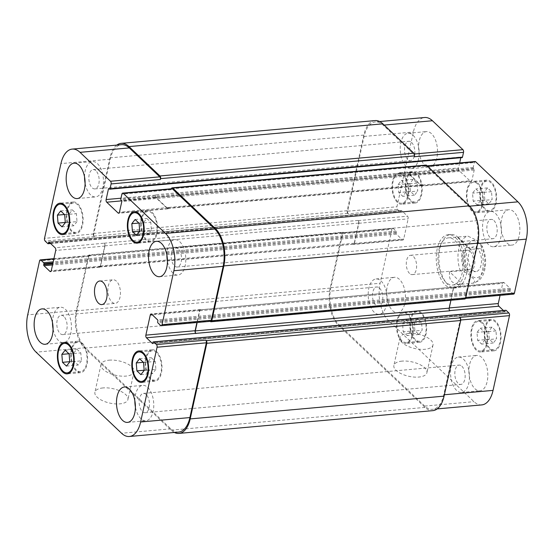 <?xml version="1.0" encoding="UTF-8"?>
<svg xmlns="http://www.w3.org/2000/svg" width="554" height="554" viewBox="0 0 554 554"><rect width="100%" height="100%" fill="white"/><g stroke="black" fill="none" stroke-linecap="round" stroke-linejoin="round"><path stroke-width="0.42" stroke-dasharray="2.77 2.08" d="M409.579 273.475A9.702 5.118 84.9 0 1 406.311 262.811A9.702 5.118 84.9 0 1 410.59 255.283A9.702 5.118 84.9 0 1 416.553 264.493A9.702 5.118 84.9 0 1 412.321 274.618A9.702 5.118 84.9 0 1 409.579 273.475M465.859 270.698A12.333 6.51 84.9 0 1 461.704 257.146A12.333 6.51 84.9 0 1 467.14 247.569A12.333 6.51 84.9 0 1 474.723 259.279A12.333 6.51 84.9 0 1 469.342 272.146A12.333 6.51 84.9 0 1 465.859 270.698M470.117 251.329A9.702 5.118 84.9 0 1 473.386 261.994A9.702 5.118 84.9 0 1 469.106 269.521A9.702 5.118 84.9 0 1 466.364 268.385A9.702 5.118 84.9 0 1 463.096 257.721A9.702 5.118 84.9 0 1 467.375 250.193A9.702 5.118 84.9 0 1 470.117 251.329M472.541 270.103A12.333 6.51 -95.1 0 0 476.024 271.543A12.333 6.51 -95.1 0 0 481.405 258.676A12.333 6.51 -95.1 0 0 473.822 246.973A12.333 6.51 -95.1 0 0 468.386 256.544A12.333 6.51 -95.1 0 0 472.541 270.103M480.9 248.469A23.684 12.493 84.9 0 1 482.347 270.809A23.684 12.493 84.9 0 1 473.268 283.163C475.491 281.515 474.73 279.327 470.99 276.612C468.857 273.759 465.277 271.827 460.263 270.823L449.578 271.785L462.583 284.119L473.566 283.122L478.711 280.691C481.765 278.018 483.794 274.285 484.805 269.493C486.46 262.063 485.616 254.293 482.278 246.184L480.9 248.469L470.207 249.432L457.202 237.091L467.895 236.136L477.022 240.457L482.278 246.184M449.578 271.785C448.484 280.49 452.459 284.645 461.51 284.244L462.583 284.119M470.207 249.432C462.805 241.482 458.497 237.361 457.279 237.057L457.202 237.091M455.727 237.853A26.841 14.162 84.9 0 1 464.771 267.347A26.841 14.162 84.9 0 1 452.937 288.184A26.841 14.162 84.9 0 1 436.434 262.707A26.841 14.162 84.9 0 1 448.144 234.709A26.841 14.162 84.9 0 1 455.727 237.853M455.118 240.63A23.684 12.493 84.9 0 1 462.299 272.603A23.684 12.493 84.9 0 1 452.653 285.033A23.684 12.493 84.9 0 1 438.096 262.561A23.684 12.493 84.9 0 1 448.421 237.853A23.684 12.493 84.9 0 1 455.118 240.63M458.4 237.618A26.841 14.162 -95.1 0 0 450.811 234.467A26.841 14.162 -95.1 0 0 439.107 262.471A26.841 14.162 -95.1 0 0 455.61 287.942A26.841 14.162 -95.1 0 0 467.444 267.111A26.841 14.162 -95.1 0 0 458.4 237.618M103.03 387.925A16.911 7.375 12.4 0 0 94.914 392.26A16.911 7.375 12.4 0 0 109.844 403.097A16.911 7.375 12.4 0 0 127.939 399.524A16.911 7.375 12.4 0 0 120.35 391.124A16.911 7.375 12.4 0 0 103.03 387.925M109.131 360.169A16.911 7.375 -167.6 0 1 126.45 363.376A16.911 7.375 -167.6 0 1 134.04 371.769A16.911 7.375 -167.6 0 1 115.945 375.342A16.911 7.375 -167.6 0 1 101.015 364.504A16.911 7.375 -167.6 0 1 109.131 360.169M402.003 361.125A16.911 7.375 12.4 0 0 393.887 365.46A16.911 7.375 12.4 0 0 408.817 376.298A16.911 7.375 12.4 0 0 426.912 372.724A16.911 7.375 12.4 0 0 419.323 364.324A16.911 7.375 12.4 0 0 402.003 361.125M408.104 333.369A16.911 7.375 -167.6 0 1 425.424 336.576A16.911 7.375 -167.6 0 1 433.013 344.969A16.911 7.375 -167.6 0 1 414.918 348.542A16.911 7.375 -167.6 0 1 399.988 337.711A16.911 7.375 -167.6 0 1 408.104 333.369M155.875 369.393L152.565 373.59L148.604 369.83L147.953 361.88L151.27 357.683L155.231 361.443L155.875 369.393L144.185 370.446M140.868 374.636L152.565 373.59M144.172 370.224L148.604 369.83M143.327 362.295L147.953 361.88M139.58 358.736L151.27 357.683M143.541 362.496L155.231 361.443M151.422 230.159L148.105 234.356L144.144 230.596L143.5 222.646L146.817 218.456L150.778 222.209L151.422 230.159L139.733 231.212M136.416 235.402L148.105 234.356M139.712 230.99L144.144 230.596M138.874 223.061L143.5 222.646M135.128 219.502L146.817 218.456M139.089 223.262L150.778 222.209M77.006 221.614L73.689 225.81L69.728 222.05L69.084 214.1L72.401 209.904L76.362 213.664L77.006 221.614L65.317 222.666M62 226.856L73.689 225.81M65.296 222.445L69.728 222.05M64.458 214.516L69.084 214.1M60.711 210.956L72.401 209.904M64.673 214.717L76.362 213.664M81.459 360.848L78.149 365.044L74.188 361.284L73.537 353.334L76.854 349.138L80.815 352.898L81.459 360.848L69.769 361.901M66.452 366.09L78.149 365.044M69.756 361.679L74.188 361.284M68.911 353.75L73.537 353.334M65.164 350.19L76.854 349.138M69.125 353.944L80.815 352.898M146.27 239.266A14.806 7.811 84.9 0 1 141.284 222.999A14.806 7.811 84.9 0 1 147.807 211.51A14.806 7.811 84.9 0 1 156.907 225.554A14.806 7.811 84.9 0 1 150.453 240.997A14.806 7.811 84.9 0 1 146.27 239.266M146.083 240.131A15.789 8.331 84.9 0 1 140.758 222.777A15.789 8.331 84.9 0 1 147.724 210.527A15.789 8.331 84.9 0 1 157.426 225.513A15.789 8.331 84.9 0 1 150.543 241.98A15.789 8.331 84.9 0 1 146.083 240.131M150.73 378.5A14.806 7.811 84.9 0 1 145.737 362.233A14.806 7.811 84.9 0 1 152.267 350.744A14.806 7.811 84.9 0 1 161.366 364.788A14.806 7.811 84.9 0 1 154.905 380.231A14.806 7.811 84.9 0 1 150.73 378.5M150.536 379.365A15.789 8.331 84.9 0 1 145.217 362.011A15.789 8.331 84.9 0 1 152.177 349.761A15.789 8.331 84.9 0 1 161.886 364.747A15.789 8.331 84.9 0 1 154.995 381.214A15.789 8.331 84.9 0 1 150.536 379.365M76.314 369.947A14.806 7.811 84.9 0 1 71.321 353.687A14.806 7.811 84.9 0 1 77.851 342.199A14.806 7.811 84.9 0 1 86.95 356.243A14.806 7.811 84.9 0 1 80.489 371.686A14.806 7.811 84.9 0 1 76.314 369.947M76.12 370.82A15.789 8.331 84.9 0 1 70.801 353.466A15.789 8.331 84.9 0 1 77.761 341.216A15.789 8.331 84.9 0 1 87.47 356.194A15.789 8.331 84.9 0 1 80.579 372.669A15.789 8.331 84.9 0 1 76.12 370.82M71.854 230.713A14.806 7.811 84.9 0 1 66.868 214.453A14.806 7.811 84.9 0 1 73.391 202.965A14.806 7.811 84.9 0 1 82.491 217.009A14.806 7.811 84.9 0 1 76.037 232.451A14.806 7.811 84.9 0 1 71.854 230.713M71.667 231.586A15.789 8.331 84.9 0 1 66.341 214.232A15.789 8.331 84.9 0 1 73.308 201.981A15.789 8.331 84.9 0 1 83.01 216.967A15.789 8.331 84.9 0 1 76.127 233.435A15.789 8.331 84.9 0 1 71.667 231.586M84.547 176.941A17.763 9.37 84.9 0 1 92.421 161.546A17.763 9.37 84.9 0 1 103.342 178.402A17.763 9.37 84.9 0 1 95.593 196.933A17.763 9.37 84.9 0 1 90.579 194.849A17.763 9.37 84.9 0 1 85.101 183.18M95.884 170.708A9.702 5.118 -95.1 0 0 93.141 169.572A9.702 5.118 -95.1 0 0 88.91 179.697A9.702 5.118 -95.1 0 0 94.879 188.907A9.702 5.118 -95.1 0 0 99.152 181.373A9.702 5.118 -95.1 0 0 95.884 170.708M52.505 322.65A17.763 9.37 84.9 0 1 60.386 307.248A17.763 9.37 84.9 0 1 71.307 324.104A17.763 9.37 84.9 0 1 63.558 342.635A17.763 9.37 84.9 0 1 58.544 340.551A17.763 9.37 84.9 0 1 53.066 328.882M63.849 316.41A9.702 5.118 -95.1 0 0 61.106 315.274A9.702 5.118 -95.1 0 0 56.875 325.399A9.702 5.118 -95.1 0 0 62.844 334.609A9.702 5.118 -95.1 0 0 67.117 327.075A9.702 5.118 -95.1 0 0 63.849 316.41M134.851 400.764A17.763 9.37 84.9 0 1 142.731 385.362A17.763 9.37 84.9 0 1 153.645 402.225A17.763 9.37 84.9 0 1 145.903 420.749A17.763 9.37 84.9 0 1 140.882 418.672A17.763 9.37 84.9 0 1 135.405 407.003M146.187 394.531A9.702 5.118 -95.1 0 0 143.451 393.395A9.702 5.118 -95.1 0 0 139.213 403.513A9.702 5.118 -95.1 0 0 145.183 412.723A9.702 5.118 -95.1 0 0 149.462 405.196A9.702 5.118 -95.1 0 0 146.187 394.531M166.886 255.055A17.763 9.37 84.9 0 1 174.766 239.66A17.763 9.37 84.9 0 1 185.68 256.516A17.763 9.37 84.9 0 1 177.938 275.047A17.763 9.37 84.9 0 1 172.917 272.963A17.763 9.37 84.9 0 1 167.447 261.294M178.222 248.822A9.702 5.118 -95.1 0 0 175.486 247.686A9.702 5.118 -95.1 0 0 171.248 257.811A9.702 5.118 -95.1 0 0 177.218 267.021A9.702 5.118 -95.1 0 0 181.497 259.487A9.702 5.118 -95.1 0 0 178.222 248.822M484.916 339.9L481.599 344.096L477.638 340.336L476.994 332.386L480.311 328.19L484.272 331.95L484.916 339.9L496.606 338.854L495.962 330.904L492 327.144L488.683 331.334L489.327 339.283L493.289 343.044L496.606 338.854M493.289 343.044L481.599 344.096M489.327 339.283L477.638 340.336M488.683 331.334L476.994 332.386M492 327.144L480.311 328.19M495.962 330.904L484.272 331.95M480.463 200.666L477.146 204.862L473.185 201.102L472.541 193.152L475.851 188.956L479.812 192.716L480.463 200.666L492.153 199.62L491.509 191.67L487.548 187.91L484.231 192.099L484.875 200.056L488.836 203.81L492.153 199.62M488.836 203.81L477.146 204.862M484.875 200.056L473.185 201.102M484.231 192.099L472.541 193.152M487.548 187.91L475.851 188.956M491.509 191.67L479.812 192.716M406.047 192.12L402.73 196.317L398.769 192.557L398.125 184.607L401.435 180.41L405.396 184.17L406.047 192.12L417.737 191.075L417.093 183.125L413.132 179.364L409.815 183.554L410.459 191.504L414.42 195.264L417.737 191.075M414.42 195.264L402.73 196.317M410.459 191.504L398.769 192.557M409.815 183.554L398.125 184.607M413.132 179.364L401.435 180.41M417.093 183.125L405.396 184.17M410.5 331.354L407.183 335.544L403.222 331.791L402.578 323.841L405.895 319.644L409.856 323.404L410.5 331.354L422.19 330.309L421.546 322.359L417.584 318.598L414.267 322.788L414.911 330.738L418.872 334.498L422.19 330.309M418.872 334.498L407.183 335.544M414.911 330.738L403.222 331.791M414.267 322.788L402.578 323.841M417.584 318.598L405.895 319.644M421.546 322.359L409.856 323.404M471.966 210.07A14.806 7.811 84.9 0 1 466.98 193.803A14.806 7.811 84.9 0 1 473.511 182.314A14.806 7.811 84.9 0 1 482.603 196.358A14.806 7.811 84.9 0 1 476.149 211.801A14.806 7.811 84.9 0 1 471.966 210.07M485.332 208.872A14.806 7.811 84.9 0 1 480.346 192.605A14.806 7.811 84.9 0 1 486.869 181.116A14.806 7.811 84.9 0 1 495.969 195.167A14.806 7.811 84.9 0 1 489.514 210.603A14.806 7.811 84.9 0 1 485.332 208.872M471.779 210.936A15.789 8.331 84.9 0 1 466.461 193.588A15.789 8.331 84.9 0 1 473.421 181.331A15.789 8.331 84.9 0 1 483.123 196.317A15.789 8.331 84.9 0 1 476.239 212.784A15.789 8.331 84.9 0 1 471.779 210.936M485.138 209.737A15.789 8.331 -95.1 0 0 489.598 211.586A15.789 8.331 -95.1 0 0 496.488 195.119A15.789 8.331 -95.1 0 0 486.779 180.133A15.789 8.331 -95.1 0 0 479.819 192.39A15.789 8.331 -95.1 0 0 485.138 209.737M476.426 349.304A14.806 7.811 84.9 0 1 471.433 333.037A14.806 7.811 84.9 0 1 477.964 321.549A14.806 7.811 84.9 0 1 487.063 335.592A14.806 7.811 84.9 0 1 480.609 351.035A14.806 7.811 84.9 0 1 476.426 349.304M489.784 348.106A14.806 7.811 84.9 0 1 484.798 331.839A14.806 7.811 84.9 0 1 491.322 320.351A14.806 7.811 84.9 0 1 500.421 334.394A14.806 7.811 84.9 0 1 493.967 349.837A14.806 7.811 84.9 0 1 489.784 348.106M476.232 350.17A15.789 8.331 84.9 0 1 470.914 332.822A15.789 8.331 84.9 0 1 477.873 320.565A15.789 8.331 84.9 0 1 487.582 335.551A15.789 8.331 84.9 0 1 480.692 352.019A15.789 8.331 84.9 0 1 476.232 350.17M489.598 348.972A15.789 8.331 -95.1 0 0 494.057 350.821A15.789 8.331 -95.1 0 0 500.941 334.353A15.789 8.331 -95.1 0 0 491.239 319.367A15.789 8.331 -95.1 0 0 484.272 331.624A15.789 8.331 -95.1 0 0 489.598 348.972M402.01 340.758A14.806 7.811 84.9 0 1 397.017 324.492A14.806 7.811 84.9 0 1 403.547 313.003A14.806 7.811 84.9 0 1 412.647 327.047A14.806 7.811 84.9 0 1 406.193 342.49A14.806 7.811 84.9 0 1 402.01 340.758M415.368 339.56A14.806 7.811 84.9 0 1 410.382 323.294A14.806 7.811 84.9 0 1 416.906 311.805A14.806 7.811 84.9 0 1 426.005 325.849A14.806 7.811 84.9 0 1 419.551 341.292A14.806 7.811 84.9 0 1 415.368 339.56M401.816 341.624A15.789 8.331 84.9 0 1 396.498 324.27A15.789 8.331 84.9 0 1 403.457 312.02A15.789 8.331 84.9 0 1 413.166 327.005A15.789 8.331 84.9 0 1 406.276 343.473A15.789 8.331 84.9 0 1 401.816 341.624M415.181 340.426A15.789 8.331 -95.1 0 0 419.641 342.275A15.789 8.331 -95.1 0 0 426.525 325.807A15.789 8.331 -95.1 0 0 416.823 310.822A15.789 8.331 -95.1 0 0 409.856 323.079A15.789 8.331 -95.1 0 0 415.181 340.426M397.55 201.524A14.806 7.811 84.9 0 1 392.564 185.258A14.806 7.811 84.9 0 1 399.095 173.769A14.806 7.811 84.9 0 1 408.187 187.813A14.806 7.811 84.9 0 1 401.733 203.256A14.806 7.811 84.9 0 1 397.55 201.524M410.916 200.326A14.806 7.811 84.9 0 1 405.93 184.06A14.806 7.811 84.9 0 1 412.453 172.571A14.806 7.811 84.9 0 1 421.552 186.615A14.806 7.811 84.9 0 1 415.098 202.058A14.806 7.811 84.9 0 1 410.916 200.326M397.363 202.39A15.789 8.331 84.9 0 1 392.045 185.036A15.789 8.331 84.9 0 1 399.005 172.786A15.789 8.331 84.9 0 1 408.707 187.771A15.789 8.331 84.9 0 1 401.823 204.239A15.789 8.331 84.9 0 1 397.363 202.39M410.722 201.192A15.789 8.331 -95.1 0 0 415.188 203.041A15.789 8.331 -95.1 0 0 422.072 186.573A15.789 8.331 -95.1 0 0 412.363 171.588A15.789 8.331 -95.1 0 0 405.403 183.845A15.789 8.331 -95.1 0 0 410.722 201.192M481.786 404.905A27.631 14.577 84.9 0 1 473.982 401.664L388.506 320.572A27.631 14.577 84.9 0 1 380.12 283.267L391.983 229.321A1.974 1.039 84.9 0 1 392.786 228.283A1.974 1.039 84.9 0 1 393.34 228.518L396.089 231.122A0.789 0.415 84.9 0 1 396.325 232.188L396.138 233.054A0.789 0.415 -95.1 0 0 396.373 234.12L402.356 239.792A1.974 1.039 -95.1 0 0 402.91 240.027A1.974 1.039 -95.1 0 0 403.721 238.989L408.139 218.865A1.974 1.039 -95.1 0 0 407.543 216.205L401.56 210.527A0.789 0.415 -95.1 0 0 401.338 210.437A0.789 0.415 -95.1 0 0 401.02 210.852L400.826 211.718A0.789 0.415 84.9 0 1 400.507 212.134A0.789 0.415 84.9 0 1 400.286 212.043L397.537 209.44A1.974 1.039 84.9 0 1 396.941 206.774L413.374 132.011A27.631 14.577 84.9 0 1 424.634 117.51M462.133 157.606A0.789 0.415 84.9 0 1 461.911 157.509L461.42 157.045A0.789 0.415 -95.1 0 0 461.198 156.955A0.789 0.415 -95.1 0 0 460.88 157.371L460.796 157.724M459.661 162.911L458.553 167.952A1.974 1.039 -95.1 0 0 459.148 170.611L470.519 181.4A1.974 1.039 -95.1 0 0 471.08 181.636A1.974 1.039 -95.1 0 0 471.883 180.597L474.21 170.016A0.789 0.415 -95.1 0 0 473.968 168.949L473.476 168.485A0.789 0.415 84.9 0 1 473.241 167.419L474.307 162.564A1.974 1.039 84.9 0 1 475.11 161.526M513.634 294.126A1.974 1.039 84.9 0 1 513.08 293.89L510.331 291.286A0.789 0.415 84.9 0 1 510.096 290.227L510.282 289.354A0.789 0.415 -95.1 0 0 510.047 288.288L504.064 282.616A1.974 1.039 -95.1 0 0 503.51 282.388A1.974 1.039 -95.1 0 0 502.707 283.419L500.082 295.337M503.406 310.503L504.86 311.881A0.789 0.415 -95.1 0 0 505.082 311.971A0.789 0.415 -95.1 0 0 505.4 311.556L505.594 310.69A0.789 0.415 84.9 0 1 505.712 310.406M424.627 164.905A17.763 9.37 -95.1 0 0 429.641 166.989A17.763 9.37 -95.1 0 0 437.39 148.458A17.763 9.37 -95.1 0 0 426.469 131.603A17.763 9.37 -95.1 0 0 418.637 145.383A17.763 9.37 -95.1 0 0 424.627 164.905M506.965 243.019A17.763 9.37 -95.1 0 0 511.986 245.103A17.763 9.37 -95.1 0 0 519.728 226.572A17.763 9.37 -95.1 0 0 508.814 209.717A17.763 9.37 -95.1 0 0 500.982 223.504A17.763 9.37 -95.1 0 0 506.965 243.019M474.93 388.728A17.763 9.37 -95.1 0 0 479.951 390.812A17.763 9.37 -95.1 0 0 487.693 372.281A17.763 9.37 -95.1 0 0 476.779 355.426A17.763 9.37 -95.1 0 0 468.947 369.206A17.763 9.37 -95.1 0 0 474.93 388.728M392.592 310.607A17.763 9.37 -95.1 0 0 397.606 312.691A17.763 9.37 -95.1 0 0 405.355 294.16A17.763 9.37 -95.1 0 0 394.434 277.305A17.763 9.37 -95.1 0 0 386.602 291.092A17.763 9.37 -95.1 0 0 392.592 310.607M406.255 166.553A17.763 9.37 84.9 0 1 400.265 147.032A17.763 9.37 84.9 0 1 408.097 133.251A17.763 9.37 84.9 0 1 419.018 150.106A17.763 9.37 84.9 0 1 411.269 168.638A17.763 9.37 84.9 0 1 406.255 166.553M411.56 142.413A9.702 5.118 84.9 0 1 414.828 153.077A9.702 5.118 84.9 0 1 410.549 160.605A9.702 5.118 84.9 0 1 404.586 151.401A9.702 5.118 84.9 0 1 408.817 141.277A9.702 5.118 84.9 0 1 411.56 142.413M488.593 244.667A17.763 9.37 84.9 0 1 482.61 225.153A17.763 9.37 84.9 0 1 490.442 211.365A17.763 9.37 84.9 0 1 501.356 228.22A17.763 9.37 84.9 0 1 493.614 246.752A17.763 9.37 84.9 0 1 488.593 244.667M493.898 220.527A9.702 5.118 84.9 0 1 497.173 231.191A9.702 5.118 84.9 0 1 492.894 238.726A9.702 5.118 84.9 0 1 486.924 229.515A9.702 5.118 84.9 0 1 491.156 219.391A9.702 5.118 84.9 0 1 493.898 220.527M456.558 390.376A17.763 9.37 84.9 0 1 450.575 370.855A17.763 9.37 84.9 0 1 458.407 357.067A17.763 9.37 84.9 0 1 469.321 373.929A17.763 9.37 84.9 0 1 461.579 392.454A17.763 9.37 84.9 0 1 456.558 390.376M461.863 366.236A9.702 5.118 84.9 0 1 465.138 376.9A9.702 5.118 84.9 0 1 460.859 384.428A9.702 5.118 84.9 0 1 454.889 375.217A9.702 5.118 84.9 0 1 459.121 365.093A9.702 5.118 84.9 0 1 461.863 366.236M374.22 312.255A17.763 9.37 84.9 0 1 368.23 292.741A17.763 9.37 84.9 0 1 376.062 278.953A17.763 9.37 84.9 0 1 386.983 295.808A17.763 9.37 84.9 0 1 379.234 314.34A17.763 9.37 84.9 0 1 374.22 312.255M379.525 288.115A9.702 5.118 84.9 0 1 382.793 298.779A9.702 5.118 84.9 0 1 378.514 306.314A9.702 5.118 84.9 0 1 372.551 297.103A9.702 5.118 84.9 0 1 376.782 286.979A9.702 5.118 84.9 0 1 379.525 288.115M111.866 302.006A11.842 6.246 -95.1 0 0 115.211 303.391A11.842 6.246 -95.1 0 0 120.37 291.037A11.842 6.246 -95.1 0 0 113.092 279.805A11.842 6.246 -95.1 0 0 107.871 288.994A11.842 6.246 -95.1 0 0 111.866 302.006M174.33 432.459A27.631 14.577 84.9 0 1 171.131 430.167L84.672 348.147A27.631 14.577 84.9 0 1 76.293 310.842L88.342 256.031A1.974 1.039 84.9 0 1 89.146 254.992L343.023 232.237A1.974 1.039 -95.1 0 1 343.584 232.465L344.069 232.936A1.974 1.039 -95.1 0 0 343.515 232.701A1.974 1.039 -95.1 0 0 342.711 233.74L330.849 287.685A27.631 14.577 -95.1 0 0 339.235 324.99L424.71 406.082A27.631 14.577 -95.1 0 0 432.515 409.316A27.631 14.577 -95.1 0 0 443.775 394.815L460.208 320.053A1.974 1.039 -95.1 0 0 459.612 317.394M99.568 267.014L353.445 244.252A1.974 1.039 84.9 0 0 354.248 243.22L358.673 223.096A1.974 1.039 84.9 0 0 358.071 220.43L358.272 220.617A1.974 1.039 84.9 0 1 358.867 223.283L354.442 243.407A1.974 1.039 84.9 0 1 353.639 244.439A1.974 1.039 84.9 0 1 353.085 244.21L99.014 266.779A1.974 1.039 -95.1 0 0 99.568 267.014A1.974 1.039 -95.1 0 0 100.371 265.975L104.796 245.851A1.974 1.039 -95.1 0 0 104.2 243.192L55.123 247.79M414.254 156.747A1.974 1.039 -95.1 0 0 413.651 154.088L383.167 125.162A27.631 14.577 -95.1 0 0 375.363 121.922A27.631 14.577 -95.1 0 0 364.103 136.429L347.67 211.192A1.974 1.039 -95.1 0 0 348.265 213.851L397.537 209.44M168.007 208.456L421.878 185.701A1.974 1.039 84.9 0 0 422.688 184.669L422.612 185.015A1.974 1.039 84.9 0 1 421.802 186.047A1.974 1.039 84.9 0 1 421.248 185.819L409.877 175.029A1.974 1.039 84.9 0 1 409.274 172.363L155.48 194.773A1.974 1.039 -95.1 0 0 156.076 197.439L167.447 208.228A1.974 1.039 -95.1 0 0 168.007 208.456A1.974 1.039 -95.1 0 0 168.811 207.425L119.463 212.189M464.854 299.008A1.974 1.039 -95.1 0 1 464.294 298.772L463.809 298.308A1.974 1.039 -95.1 0 0 464.363 298.544A1.974 1.039 -95.1 0 0 465.166 297.505L477.029 243.559A27.631 14.577 -95.1 0 0 468.642 206.254L426.393 166.172A1.974 1.039 -95.1 0 0 425.839 165.944A1.974 1.039 -95.1 0 0 425.036 166.983L474.307 162.564M449.8 310.808L449.606 310.628A1.974 1.039 84.9 0 1 449.01 307.962L453.428 287.838A1.974 1.039 84.9 0 1 454.238 286.806A1.974 1.039 84.9 0 1 454.792 287.034L200.915 309.79A1.974 1.039 -95.1 0 0 200.361 309.561A1.974 1.039 -95.1 0 0 199.558 310.593L196.933 322.511M353.445 244.252A1.974 1.039 84.9 0 1 352.884 244.023M343.023 232.237A1.974 1.039 -95.1 0 0 342.22 233.276L330.17 288.087A27.631 14.577 -95.1 0 0 338.549 325.392L425.008 407.412A27.631 14.577 -95.1 0 0 432.812 410.652M450.942 300.254L453.629 288.025A1.974 1.039 84.9 0 1 454.432 286.986A1.974 1.039 84.9 0 1 454.986 287.221M426.026 165.078A1.974 1.039 -95.1 0 0 425.223 166.11L425.036 166.983M421.878 185.701A1.974 1.039 84.9 0 1 421.324 185.472L409.953 174.683A1.974 1.039 84.9 0 1 409.351 172.017M375.058 120.592A27.631 14.577 -95.1 0 0 363.805 135.093L347.178 210.721A1.974 1.039 -95.1 0 0 347.774 213.387L348.265 213.851M178.637 432.078A27.631 14.577 84.9 0 1 170.833 428.838L85.358 347.746A27.631 14.577 84.9 0 1 76.971 310.441L88.834 256.495A1.974 1.039 84.9 0 1 89.637 255.456A1.974 1.039 84.9 0 1 90.191 255.692L53.856 258.947M99.014 266.779L99.208 266.966A1.974 1.039 -95.1 0 0 99.762 267.194A1.974 1.039 -95.1 0 0 100.572 266.162L104.99 246.038A1.974 1.039 -95.1 0 0 104.394 243.372M347.774 213.387L93.896 236.143L94.388 236.606A1.974 1.039 84.9 0 1 93.792 233.947L110.225 159.185A27.631 14.577 84.9 0 1 121.485 144.684M155.48 194.773L155.404 195.126A1.974 1.039 -95.1 0 0 155.999 197.785L167.37 208.574A1.974 1.039 -95.1 0 0 167.931 208.81A1.974 1.039 -95.1 0 0 168.735 207.771M425.223 166.11L171.345 188.866L171.158 189.738A1.974 1.039 84.9 0 1 171.962 188.699M210.485 321.299A1.974 1.039 84.9 0 1 209.931 321.064L160.66 325.482M89.146 254.992A1.974 1.039 84.9 0 1 89.706 255.228L90.191 255.692M201.116 309.977A1.974 1.039 -95.1 0 0 200.555 309.748A1.974 1.039 -95.1 0 0 199.752 310.78L197.176 322.49M93.896 236.143A1.974 1.039 84.9 0 1 93.301 233.483L109.927 157.855A27.631 14.577 84.9 0 1 116.818 145.1M484.141 267.998A18.552 9.785 84.9 0 1 467.209 269.009A18.552 9.785 84.9 0 1 473.421 240.768A18.552 9.785 84.9 0 1 484.141 267.998M460.263 270.823A23.684 12.493 84.9 0 1 467.895 236.136M339.235 324.99L388.506 320.572M330.849 287.685L380.12 283.267M342.711 233.74L391.983 229.321M344.069 232.936L393.34 228.518M354.442 243.407L403.721 238.989M353.085 244.21L402.356 239.792M358.867 223.283L408.139 218.865M358.272 220.617L407.543 216.205M347.67 211.192L396.941 206.774M364.103 136.429L413.374 132.011M383.167 125.162L384.178 125.072M413.651 154.088L414.323 154.026M409.877 175.029L459.148 170.611M409.274 172.363L458.553 167.952M421.248 185.819L470.519 181.4M422.612 185.015L471.883 180.597M426.393 166.172L427.404 166.082M468.642 206.254L469.647 206.164M477.029 243.559L477.631 243.504M465.166 297.505L465.769 297.45M463.809 298.308L513.08 293.89M453.428 287.838L502.707 283.419M454.792 287.034L504.064 282.616M460.208 320.053L460.769 320.004M443.775 394.815L444.377 394.76M424.71 406.082L473.982 401.664M76.971 310.441L27.7 314.859M85.358 347.746L36.086 352.164M88.834 256.495L39.563 260.913M99.208 266.966L51.003 271.287M100.572 266.162L51.293 270.581M104.99 246.038L55.719 250.456M93.792 233.947L44.521 238.358M94.388 236.606L45.116 241.025M110.225 159.185L60.954 163.603M155.404 195.126L120.994 198.207M155.999 197.785L121.735 200.86M167.37 208.574L119.165 212.895M171.158 189.738L121.887 194.149M200.915 309.79L151.644 314.208M199.558 310.593L152.302 314.831M170.833 428.838L121.561 433.256M425.008 407.412L171.131 430.167M505.594 310.69L153.174 342.282M505.4 311.556L152.98 343.148M504.86 311.881L152.862 343.432M453.629 288.025L199.752 310.78M510.047 288.288L157.627 319.88M510.282 289.354L157.862 320.946M510.096 290.227L157.675 321.812M510.331 291.286L157.911 322.878M464.294 298.772L210.416 321.535M473.241 167.419L120.82 199.011M473.476 168.485L121.056 200.077M473.968 168.949L121.548 200.541M474.21 170.016L121.783 201.608M422.688 184.669L168.811 207.425M421.324 185.472L167.447 208.228M409.953 174.683L156.076 197.439M460.88 157.371L109.263 188.886M461.42 157.045L108.999 188.637M461.911 157.509L109.491 189.101M363.805 135.093L109.927 157.855M347.178 210.721L93.301 233.483M400.286 212.043L47.859 243.628M400.826 211.718L50.227 243.144M401.02 210.852L49.403 242.368M401.56 210.527L49.14 242.119M358.071 220.43L104.2 243.192M358.673 223.096L104.796 245.851M354.248 243.22L100.371 265.975M396.373 234.12L52.533 264.944M396.138 233.054L52.782 263.829M396.325 232.188L52.969 262.963M396.089 231.122L53.212 261.855M343.584 232.465L89.706 255.228M342.22 233.276L88.342 256.031M330.17 288.087L76.293 310.842M84.672 348.147L338.549 325.392M469.342 272.146L476.024 271.543M467.14 247.569L473.822 246.973M412.321 274.618L469.106 269.521M410.59 255.283L467.375 250.193M452.937 288.184L455.61 287.942M448.144 234.709L450.811 234.467M452.653 285.033L461.51 284.244M448.421 237.853L457.279 237.057M101.015 364.504L94.914 392.26M134.04 371.769L127.939 399.524M399.988 337.711L393.887 365.46M433.013 344.969L426.912 372.724M147.807 211.51L137.337 212.445M150.453 240.997L139.982 241.939M147.724 210.527L134.359 211.725M150.543 241.98L137.177 243.178M152.267 350.744L141.789 351.679M154.905 380.231L144.435 381.173M152.177 349.761L138.812 350.959M154.995 381.214L141.637 382.412M77.851 342.199L67.373 343.134M80.489 371.686L70.019 372.627M77.761 341.216L64.403 342.414M80.579 372.669L67.221 373.867M73.391 202.965L62.921 203.9M76.037 232.451L65.566 233.393M73.308 201.981L59.943 203.179M76.127 233.435L62.761 234.633M77.221 198.574L95.593 196.933M74.049 163.188L92.421 161.546M45.186 344.283L63.558 342.635M42.014 308.897L60.386 307.248M127.531 422.397L145.903 420.749M124.359 387.011L142.731 385.362M159.566 276.695L177.938 275.047M156.394 241.309L174.766 239.66M486.869 181.116L473.511 182.314M489.514 210.603L476.149 211.801M486.779 180.133L473.421 181.331M489.598 211.586L476.239 212.784M491.322 320.351L477.964 321.549M493.967 349.837L480.609 351.035M491.239 319.367L477.873 320.565M494.057 350.821L480.692 352.019M416.906 311.805L403.547 313.003M419.551 341.292L406.193 342.49M416.823 310.822L403.457 312.02M419.641 342.275L406.276 343.473M412.453 172.571L399.095 173.769M415.098 202.058L401.733 203.256M412.363 171.588L399.005 172.786M415.188 203.041L401.823 204.239M411.269 168.638L429.641 166.989M408.097 133.251L426.469 131.603M94.879 188.907L410.549 160.605M93.141 169.572L408.817 141.277M493.614 246.752L511.986 245.103M490.442 211.365L508.814 209.717M177.218 267.021L492.894 238.726M175.486 247.686L491.156 219.391M461.579 392.454L479.951 390.812M458.407 357.067L476.779 355.426M145.183 412.723L460.859 384.428M143.451 393.395L459.121 365.093M379.234 314.34L397.606 312.691M376.062 278.953L394.434 277.305M62.844 334.609L378.514 306.314M61.106 315.274L376.782 286.979M101.846 304.589L115.211 303.391M99.734 281.003L113.092 279.805M392.786 228.283L343.515 232.701M402.91 240.027L353.639 244.439M379.67 121.541L375.363 121.922M471.08 181.636L421.802 186.047M427.134 165.826L425.839 165.944M465.499 298.44L464.363 298.544M503.51 282.388L454.238 286.806M437.182 408.9L432.515 409.316M89.637 255.456L53.918 258.663M99.762 267.194L50.49 271.612M167.931 208.81L118.653 213.221M200.361 309.561L151.09 313.973M152.662 343.563L505.082 311.971M200.555 309.748L454.432 286.986M108.778 188.547L461.198 156.955M50.594 243.497L400.507 212.134M48.918 242.029L401.338 210.437"/><path stroke-width="0.83" d="M136.907 370.875L136.263 362.925L139.58 358.736L143.541 362.496L144.185 370.446L140.868 374.636L136.907 370.875L144.172 370.224M136.263 362.925L143.327 362.295M132.454 231.641L131.81 223.691L135.128 219.502L139.089 223.262L139.733 231.212L136.416 235.402L132.454 231.641L139.712 230.99M131.81 223.691L138.874 223.061M58.038 223.096L57.394 215.146L60.711 210.956L64.673 214.717L65.317 222.666L62 226.856L58.038 223.096L65.296 222.445M57.394 215.146L64.458 214.516M62.491 362.33L61.847 354.38L65.164 350.19L69.125 353.944L69.769 361.901L66.452 366.09L62.491 362.33L69.756 361.679M61.847 354.38L68.911 353.75M132.912 240.457A14.806 7.811 -95.1 0 0 137.094 242.195A14.806 7.811 -95.1 0 0 143.548 226.752A14.806 7.811 -95.1 0 0 134.449 212.708A14.806 7.811 -95.1 0 0 127.926 224.197A14.806 7.811 -95.1 0 0 132.912 240.457M132.718 241.329A15.789 8.331 84.9 0 1 127.399 223.975A15.789 8.331 84.9 0 1 134.359 211.725A15.789 8.331 84.9 0 1 144.068 226.711A15.789 8.331 84.9 0 1 137.177 243.178A15.789 8.331 84.9 0 1 132.718 241.329M137.364 379.691A14.806 7.811 -95.1 0 0 141.547 381.429A14.806 7.811 -95.1 0 0 148.001 365.986A14.806 7.811 -95.1 0 0 138.902 351.942A14.806 7.811 -95.1 0 0 132.378 363.431A14.806 7.811 -95.1 0 0 137.364 379.691M137.17 380.563A15.789 8.331 84.9 0 1 131.852 363.209A15.789 8.331 84.9 0 1 138.812 350.959A15.789 8.331 84.9 0 1 148.52 365.938A15.789 8.331 84.9 0 1 141.637 382.412A15.789 8.331 84.9 0 1 137.17 380.563M62.948 371.145A14.806 7.811 -95.1 0 0 67.131 372.884A14.806 7.811 -95.1 0 0 73.585 357.441A14.806 7.811 -95.1 0 0 64.486 343.397A14.806 7.811 -95.1 0 0 57.962 354.885A14.806 7.811 -95.1 0 0 62.948 371.145M62.761 372.018A15.789 8.331 84.9 0 1 57.436 354.664A15.789 8.331 84.9 0 1 64.403 342.414A15.789 8.331 84.9 0 1 74.104 357.392A15.789 8.331 84.9 0 1 67.221 373.867A15.789 8.331 84.9 0 1 62.761 372.018M58.495 231.911A14.806 7.811 -95.1 0 0 62.678 233.649A14.806 7.811 -95.1 0 0 69.132 218.207A14.806 7.811 -95.1 0 0 60.033 204.163A14.806 7.811 -95.1 0 0 53.509 215.651A14.806 7.811 -95.1 0 0 58.495 231.911M58.302 232.784A15.789 8.331 84.9 0 1 52.983 215.43A15.789 8.331 84.9 0 1 59.943 203.179A15.789 8.331 84.9 0 1 69.652 218.158A15.789 8.331 84.9 0 1 62.761 234.633A15.789 8.331 84.9 0 1 58.302 232.784M85.101 183.18A17.763 9.37 84.9 0 1 84.547 176.941M72.207 196.497A17.763 9.37 84.9 0 1 66.217 176.975A17.763 9.37 84.9 0 1 74.049 163.188A17.763 9.37 84.9 0 1 84.97 180.05A17.763 9.37 84.9 0 1 77.221 198.574A17.763 9.37 84.9 0 1 72.207 196.497M40.172 342.199A17.763 9.37 84.9 0 1 34.182 322.684A17.763 9.37 84.9 0 1 42.014 308.897A17.763 9.37 84.9 0 1 52.935 325.752A17.763 9.37 84.9 0 1 45.186 344.283A17.763 9.37 84.9 0 1 40.172 342.199M53.066 328.882A17.763 9.37 84.9 0 1 52.505 322.65M135.405 407.003A17.763 9.37 84.9 0 1 134.851 400.764M122.51 420.32A17.763 9.37 84.9 0 1 116.527 400.798A17.763 9.37 84.9 0 1 124.359 387.011A17.763 9.37 84.9 0 1 135.273 403.866A17.763 9.37 84.9 0 1 127.531 422.397A17.763 9.37 84.9 0 1 122.51 420.32M154.545 274.611A17.763 9.37 84.9 0 1 148.562 255.096A17.763 9.37 84.9 0 1 156.394 241.309A17.763 9.37 84.9 0 1 167.308 258.164A17.763 9.37 84.9 0 1 159.566 276.695A17.763 9.37 84.9 0 1 154.545 274.611M167.447 261.294A17.763 9.37 84.9 0 1 166.886 255.055M36.086 352.164A27.631 14.577 84.9 0 1 27.7 314.859L39.563 260.913A1.974 1.039 84.9 0 1 40.366 259.874A1.974 1.039 84.9 0 1 40.92 260.11L43.669 262.714A0.789 0.415 84.9 0 1 43.904 263.773L43.718 264.646A0.789 0.415 -95.1 0 0 43.953 265.712L49.936 271.384A1.974 1.039 -95.1 0 0 50.49 271.612A1.974 1.039 -95.1 0 0 51.293 270.581L55.719 250.456A1.974 1.039 -95.1 0 0 55.123 247.79L49.14 242.119A0.789 0.415 -95.1 0 0 48.918 242.029A0.789 0.415 -95.1 0 0 48.6 242.444L48.406 243.31A0.789 0.415 84.9 0 1 48.087 243.725A0.789 0.415 84.9 0 1 47.859 243.628L45.116 241.025A1.974 1.039 84.9 0 1 44.521 238.358L60.954 163.603A27.631 14.577 84.9 0 1 72.214 149.095A27.631 14.577 84.9 0 1 80.018 152.336L110.502 181.262A1.974 1.039 84.9 0 1 111.105 183.921L110.031 188.782A0.789 0.415 84.9 0 1 109.713 189.191A0.789 0.415 84.9 0 1 109.491 189.101L108.999 188.637A0.789 0.415 -95.1 0 0 108.778 188.547A0.789 0.415 -95.1 0 0 108.452 188.956L106.126 199.537A1.974 1.039 -95.1 0 0 106.728 202.203L118.099 212.992A1.974 1.039 -95.1 0 0 118.653 213.221A1.974 1.039 -95.1 0 0 119.463 212.189L121.783 201.608A0.789 0.415 -95.1 0 0 121.548 200.541L121.056 200.077A0.789 0.415 84.9 0 1 120.82 199.011L121.887 194.149A1.974 1.039 84.9 0 1 122.69 193.117A1.974 1.039 84.9 0 1 123.244 193.346L165.494 233.428A27.631 14.577 84.9 0 1 173.88 270.733L162.017 324.679A1.974 1.039 84.9 0 1 161.214 325.717A1.974 1.039 84.9 0 1 160.66 325.482L157.911 322.878A0.789 0.415 84.9 0 1 157.675 321.812L157.862 320.946A0.789 0.415 -95.1 0 0 157.627 319.88L151.644 314.208A1.974 1.039 -95.1 0 0 151.09 313.973A1.974 1.039 -95.1 0 0 150.279 315.011L145.861 335.135A1.974 1.039 -95.1 0 0 146.457 337.795L152.44 343.473A0.789 0.415 -95.1 0 0 152.662 343.563A0.789 0.415 -95.1 0 0 152.98 343.148L153.174 342.282A0.789 0.415 84.9 0 1 153.493 341.866A0.789 0.415 84.9 0 1 153.714 341.957L156.463 344.56A1.974 1.039 84.9 0 1 157.059 347.226L140.626 421.989A27.631 14.577 84.9 0 1 129.366 436.49A27.631 14.577 84.9 0 1 121.561 433.256L36.086 352.164M98.501 303.204A11.842 6.246 84.9 0 1 94.512 290.192A11.842 6.246 84.9 0 1 99.734 281.003A11.842 6.246 84.9 0 1 107.012 292.235A11.842 6.246 84.9 0 1 101.846 304.589A11.842 6.246 84.9 0 1 98.501 303.204M379.67 121.541L424.634 117.51A27.631 14.577 84.9 0 1 432.439 120.744L462.922 149.67A1.974 1.039 84.9 0 1 463.525 152.336L462.458 157.191A0.789 0.415 84.9 0 1 462.133 157.606L109.713 189.191M460.796 157.724L459.661 162.911M427.134 165.826L475.11 161.526A1.974 1.039 84.9 0 1 475.664 161.761L517.914 201.836A27.631 14.577 84.9 0 1 526.3 239.141L514.437 293.087A1.974 1.039 84.9 0 1 513.634 294.126L465.499 298.44M500.082 295.337L498.281 303.544A1.974 1.039 -95.1 0 0 498.877 306.21L503.406 310.503M505.712 310.406A0.789 0.415 84.9 0 1 505.913 310.275A0.789 0.415 84.9 0 1 506.141 310.372L508.884 312.975A1.974 1.039 84.9 0 1 509.479 315.642L493.046 390.397A27.631 14.577 84.9 0 1 481.786 404.905L437.182 408.9M129.366 436.49L178.637 432.078A27.631 14.577 84.9 0 0 189.897 417.571L206.33 342.808A1.974 1.039 84.9 0 0 205.735 340.149L206.227 340.613A1.974 1.039 84.9 0 1 206.822 343.279L190.195 418.907A27.631 14.577 84.9 0 1 178.942 433.408L432.812 410.652A27.631 14.577 -95.1 0 0 444.073 396.145L460.699 320.517A1.974 1.039 -95.1 0 0 460.104 317.858L459.612 317.394L508.884 312.975M196.933 322.511L195.133 330.717A1.974 1.039 -95.1 0 0 195.728 333.383L449.8 310.808A1.974 1.039 84.9 0 1 449.204 308.149L450.942 300.254M210.977 321.763L464.854 299.008A1.974 1.039 -95.1 0 0 465.658 297.969L477.707 243.158A27.631 14.577 -95.1 0 0 469.328 205.853L426.587 165.307A1.974 1.039 -95.1 0 0 426.026 165.078L172.149 187.834A1.974 1.039 84.9 0 1 172.709 188.062L215.451 228.608A27.631 14.577 84.9 0 1 223.83 265.913L211.78 320.724A1.974 1.039 84.9 0 1 210.977 321.763A1.974 1.039 84.9 0 1 210.416 321.535L210.201 321.32M463.525 152.336L414.254 156.747L414.44 155.882A1.974 1.039 -95.1 0 0 413.845 153.216L382.869 123.833A27.631 14.577 -95.1 0 0 375.058 120.592L121.188 143.347A27.631 14.577 84.9 0 1 128.992 146.588L159.968 175.971A1.974 1.039 84.9 0 1 160.563 178.637L160.376 179.51L111.105 183.921M72.214 149.095L121.485 144.684A27.631 14.577 84.9 0 1 129.29 147.918L159.774 176.844A1.974 1.039 84.9 0 1 160.376 179.51M122.69 193.117L171.962 188.699A1.974 1.039 84.9 0 1 172.516 188.935L214.765 229.01A27.631 14.577 84.9 0 1 223.151 266.315L211.289 320.26A1.974 1.039 84.9 0 1 210.485 321.299L161.214 325.717M178.942 433.408A27.631 14.577 84.9 0 1 174.33 432.459M197.176 322.49L195.327 330.904A1.974 1.039 -95.1 0 0 195.929 333.57M171.373 188.755A1.974 1.039 84.9 0 1 172.149 187.834M116.818 145.1A27.631 14.577 84.9 0 1 121.188 143.347M384.178 125.072L432.439 120.744M414.323 154.026L462.922 149.67M427.404 166.082L475.664 161.761M469.647 206.164L517.914 201.836M477.631 243.504L526.3 239.141M465.769 297.45L514.437 293.087M449.252 307.941L498.281 303.544M449.64 310.621L498.877 306.21M460.769 320.004L509.479 315.642M444.377 394.76L493.046 390.397M53.856 258.947L40.92 260.11M51.003 271.287L49.936 271.384M129.29 147.918L80.018 152.336M159.774 176.844L110.502 181.262M120.994 198.207L106.126 199.537M121.735 200.86L106.728 202.203M119.165 212.895L118.099 212.992M172.516 188.935L123.244 193.346M214.765 229.01L165.494 233.428M223.151 266.315L173.88 270.733M211.289 320.26L162.017 324.679M152.302 314.831L150.279 315.011M195.133 330.717L145.861 335.135M195.728 333.383L146.457 337.795M206.33 342.808L157.059 347.226M205.735 340.149L156.463 344.56M189.897 417.571L140.626 421.989M444.073 396.145L190.195 418.907M460.699 320.517L206.822 343.279M460.104 317.858L206.227 340.613M506.141 310.372L153.714 341.957M152.862 343.432L152.44 343.473M449.204 308.149L195.327 330.904M465.658 297.969L211.78 320.724M477.707 243.158L223.83 265.913M469.328 205.853L215.451 228.608M426.587 165.307L172.709 188.062M109.263 188.886L108.452 188.956M462.458 157.191L110.031 188.782M414.44 155.882L160.563 178.637M413.845 153.216L159.968 175.971M382.869 123.833L128.992 146.588M50.227 243.144L48.406 243.31M49.403 242.368L48.6 242.444M52.533 264.944L43.953 265.712M52.782 263.829L43.718 264.646M52.969 262.963L43.904 263.773M53.212 261.855L43.669 262.714M137.337 212.445L134.449 212.708M139.982 241.939L137.094 242.195M141.789 351.679L138.902 351.942M144.435 381.173L141.547 381.429M67.373 343.134L64.486 343.397M70.019 372.627L67.131 372.884M62.921 203.9L60.033 204.163M65.566 233.393L62.678 233.649M53.918 258.663L40.366 259.874M153.493 341.866L505.913 310.275M48.087 243.725L50.594 243.497"/></g></svg>
